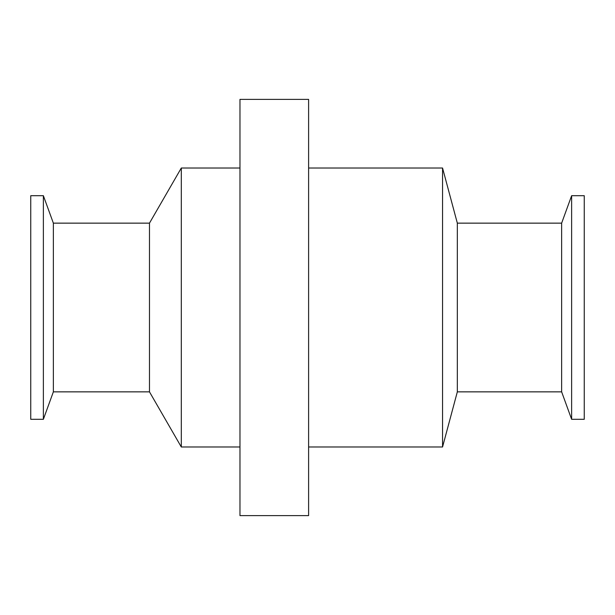 <?xml version="1.0" encoding="UTF-8"?>
<svg xmlns="http://www.w3.org/2000/svg" width="615" height="615" viewBox="0 0 615 615"><rect width="100%" height="100%" fill="white"/><g stroke="black" fill="none" stroke-linecap="round" stroke-linejoin="round"><path stroke-width="0.92" d="M584.25 419.307L584.25 195.693L571.627 195.693L571.627 419.307L584.25 419.307M571.627 419.307L561.641 391.855L561.641 223.145L571.627 195.693M561.641 391.855L457.329 391.855L457.329 223.145L561.641 223.145M457.329 391.855L442.554 446.982L442.554 168.018L457.329 223.145M308.607 168.018L442.554 168.018M308.607 515.616L308.607 99.384L239.973 99.384L239.973 515.616L308.607 515.616M239.973 446.982L181.302 446.982L181.302 168.018L239.973 168.018M181.302 446.982L149.476 391.855L149.476 223.145L181.302 168.018M149.476 391.855L53.359 391.855L53.359 223.145L149.476 223.145M53.359 391.855L43.373 419.307L43.373 195.693L53.359 223.145M43.373 419.307L30.75 419.307L30.75 195.693L43.373 195.693M442.554 446.982L308.607 446.982"/></g></svg>
